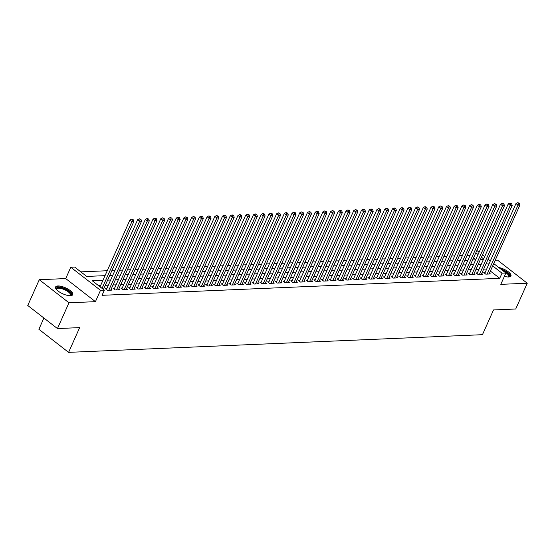<?xml version="1.0" encoding="UTF-8"?>
<svg xmlns="http://www.w3.org/2000/svg" width="555" height="555" viewBox="0 0 555 555"><rect width="100%" height="100%" fill="white"/><g stroke="black" fill="none" stroke-linecap="round" stroke-linejoin="round"><path stroke-width="0.83" d="M504.384 276.348A9.4 3.288 24.1 0 0 508.623 276.98A9.4 3.288 24.1 0 0 510.947 275.946A9.4 3.288 24.1 0 0 507.624 271.291A9.4 3.288 24.1 0 0 498.772 267.496M57.907 285.957A9.4 3.288 24.1 0 0 55.583 286.984A9.4 3.288 24.1 0 0 60.308 292.527A9.4 3.288 24.1 0 0 70.429 295.69A9.4 3.288 24.1 0 0 72.754 294.663A9.4 3.288 24.1 0 0 68.029 289.113A9.4 3.288 24.1 0 0 57.907 285.957M470.106 255.321L472.451 250.083M43.907 318.036L38.885 329.275L68.584 352.363L482.455 334.686L493.52 309.947L515.72 308.996L527.25 283.223L497.551 260.135L495.226 260.24M490.544 260.434L489.739 260.468M68.584 352.363L79.649 327.616L57.449 328.567L27.75 305.479L39.28 279.706L68.98 302.794L95.425 301.663L100.497 290.32L70.797 267.239L74.661 267.073L86.698 276.432L105.034 275.648M95.425 301.663L65.726 278.575L39.28 279.706M65.726 278.575L70.797 267.239M470.009 255.245L467.109 255.369M462.419 255.571L459.387 255.702M454.698 255.897L451.666 256.028M446.976 256.23L443.944 256.361M439.255 256.563L436.223 256.688M431.533 256.889L428.502 257.021M423.812 257.222L420.78 257.347M416.09 257.548L413.059 257.68M408.369 257.881L405.337 258.006M400.648 258.207L397.616 258.339M392.926 258.54L389.894 258.665M385.205 258.866L382.173 258.998M377.483 259.199L374.452 259.324M369.762 259.525L366.73 259.657M362.04 259.858L359.009 259.983M354.319 260.184L351.287 260.316M346.598 260.517L343.566 260.649M338.876 260.843L335.844 260.975M331.155 261.176L328.123 261.308M323.433 261.502L320.401 261.634M315.712 261.835L312.68 261.967M307.99 262.161L304.959 262.293M300.269 262.494L297.237 262.626M292.547 262.827L289.516 262.952M284.826 263.153L281.794 263.285M277.105 263.486L274.073 263.611M269.383 263.812L266.351 263.944M261.662 264.145L258.63 264.27M253.94 264.471L250.909 264.603M246.219 264.804L243.187 264.929M238.497 265.13L235.466 265.262M230.776 265.463L227.744 265.588M223.054 265.789L220.023 265.921M215.333 266.123L212.301 266.247M207.612 266.449L204.58 266.58M199.89 266.782L196.858 266.913M192.169 267.108L189.137 267.239M184.447 267.441L181.416 267.572M176.726 267.767L173.694 267.899M169.004 268.1L165.973 268.231M161.283 268.426L158.251 268.558M153.562 268.759L150.53 268.891M145.84 269.092L142.808 269.217M138.119 269.418L135.087 269.55M130.397 269.751L127.366 269.876M122.676 270.077L119.644 270.209M114.954 270.41L111.923 270.535M107.233 270.736L80.822 271.867M57.449 328.567L68.98 302.794M485.125 272.54L483.773 272.595L485.785 274.156L490.419 273.955L489.434 273.192M477.404 272.866L476.051 272.928L478.063 274.482L482.697 274.288L481.712 273.525M469.683 273.199L468.33 273.254L470.342 274.815L474.976 274.614L473.991 273.851M461.961 273.525L460.608 273.587L462.62 275.148L467.254 274.947L466.269 274.184M454.24 273.858L452.887 273.913L454.899 275.474L459.533 275.28L458.548 274.51M446.518 274.184L445.165 274.246L447.177 275.807L451.812 275.606L450.827 274.843M438.797 274.517L437.444 274.572L439.456 276.133L444.09 275.939L443.105 275.169M431.075 274.843L429.723 274.905L431.735 276.466L436.362 276.265L435.384 275.502M423.354 275.176L422.001 275.231L424.013 276.792L428.64 276.598L427.662 275.828M415.633 275.509L414.28 275.564L416.292 277.125L420.919 276.924L419.941 276.161M407.911 275.835L406.558 275.89L408.57 277.451L413.197 277.257L412.219 276.487M400.19 276.168L398.837 276.224L400.849 277.784L405.476 277.583L404.498 276.82M392.468 276.494L391.115 276.55L393.127 278.111L397.755 277.916L396.776 277.153M384.747 276.827L383.394 276.883L385.406 278.444L390.033 278.242L389.055 277.479M377.025 277.153L375.673 277.209L377.684 278.77L382.312 278.575L381.334 277.812M369.304 277.486L367.951 277.542L369.963 279.103L374.59 278.901L373.612 278.138M361.583 277.812L360.23 277.875L362.242 279.429L366.869 279.234L365.891 278.471M353.861 278.145L352.508 278.201L354.52 279.762L359.147 279.56L358.169 278.797M346.14 278.471L344.787 278.534L346.799 280.088L351.426 279.893L350.448 279.13M338.418 278.804L337.065 278.86L339.077 280.421L343.705 280.219L342.726 279.456M330.697 279.13L329.344 279.193L331.356 280.747L335.983 280.552L335.005 279.789M322.975 279.463L321.623 279.519L323.634 281.08L328.262 280.879L327.284 280.115M315.254 279.789L313.901 279.852L315.913 281.413L320.54 281.212L319.562 280.448M307.532 280.122L306.18 280.178L308.192 281.739L312.819 281.545L311.841 280.774M299.811 280.448L298.458 280.511L300.47 282.072L305.097 281.871L304.119 281.107M292.09 280.781L290.737 280.837L292.749 282.398L297.376 282.204L296.398 281.434M284.368 281.107L283.015 281.17L285.027 282.731L289.654 282.53L288.676 281.767M276.647 281.44L275.294 281.496L277.306 283.057L281.933 282.863L280.955 282.093M268.925 281.774L267.572 281.829L269.584 283.39L274.212 283.189L273.233 282.426M261.204 282.1L259.851 282.155L261.863 283.716L266.49 283.522L265.512 282.752M253.482 282.433L252.13 282.488L254.141 284.049L258.769 283.848L257.791 283.085M245.761 282.759L244.408 282.814L246.42 284.375L251.047 284.181L250.069 283.418M238.04 283.092L236.687 283.147L238.692 284.708L243.326 284.507L242.348 283.744M230.318 283.418L228.965 283.473L230.97 285.034L235.604 284.84L234.626 284.077M222.597 283.751L221.244 283.806L223.249 285.367L227.883 285.166L226.905 284.403M214.875 284.077L213.522 284.139L215.527 285.693L220.162 285.499L219.183 284.736M207.154 284.41L205.801 284.465L207.806 286.026L212.44 285.825L211.462 285.062M199.432 284.736L198.079 284.798L200.084 286.352L204.719 286.158L203.734 285.395M191.711 285.069L190.358 285.124L192.363 286.685L196.997 286.484L196.012 285.721M183.989 285.395L182.637 285.457L184.642 287.011L189.276 286.817L188.291 286.054M176.268 285.728L174.915 285.783L176.92 287.344L181.554 287.143L180.569 286.38M168.547 286.054L167.194 286.116L169.199 287.677L173.833 287.476L172.848 286.713M160.825 286.387L159.472 286.442L161.477 288.003L166.112 287.809L165.126 287.039M153.104 286.713L151.751 286.775L153.756 288.336L158.39 288.135L157.405 287.372M145.382 287.046L144.029 287.101L146.034 288.662L150.669 288.468L149.683 287.698M137.661 287.372L136.308 287.435L138.313 288.995L142.947 288.794L141.962 288.031M129.939 287.705L128.587 287.761L130.591 289.322L135.226 289.127L134.241 288.357M122.218 288.038L120.865 288.094L122.87 289.654L127.504 289.453L126.519 288.69M114.496 288.364L113.144 288.42L115.149 289.981L119.783 289.786L118.798 289.016M106.775 288.697L105.422 288.753L107.427 290.314L112.061 290.112L111.076 289.349M93.982 276.119L89.424 276.314M101.704 275.793L97.146 275.988M475.725 259.691L473.519 257.971M102.932 280.344L92.317 280.802L104.361 290.161L102.051 295.315L499.708 278.332L490.377 271.076M486.7 269.015L483.669 269.147M478.979 269.341L475.947 269.473M471.257 269.675L468.226 269.806M463.536 270.007L460.504 270.132M455.815 270.334L452.783 270.465M448.093 270.667L445.061 270.791M440.372 270.993L437.34 271.124M432.65 271.326L429.619 271.45M424.929 271.652L421.897 271.784M417.207 271.985L414.176 272.11M409.486 272.311L406.454 272.443M401.764 272.644L398.733 272.769M394.043 272.97L391.011 273.102M386.322 273.303L383.29 273.428M378.6 273.629L375.568 273.761M370.879 273.962L367.847 274.094M363.157 274.288L360.126 274.42M355.436 274.621L352.404 274.753M347.714 274.947L344.683 275.079M339.993 275.28L336.961 275.412M332.272 275.606L329.24 275.738M324.55 275.939L321.518 276.071M316.829 276.272L313.797 276.397M309.107 276.598L306.076 276.73M301.386 276.931L298.354 277.056M293.664 277.257L290.633 277.389M285.943 277.59L282.911 277.715M278.221 277.916L275.19 278.048M270.5 278.249L267.468 278.374M262.779 278.575L259.747 278.707M255.057 278.908L252.025 279.033M247.336 279.234L244.304 279.366M239.614 279.567L236.583 279.692M231.893 279.893L228.861 280.025M224.171 280.226L221.14 280.358M216.45 280.552L213.418 280.684M208.729 280.885L205.697 281.017M201.007 281.212L197.975 281.343M193.286 281.545L190.254 281.676M185.564 281.871L182.533 282.002M177.843 282.204L174.811 282.335M170.121 282.537L167.09 282.661M162.4 282.863L159.368 282.995M154.679 283.196L151.647 283.321M146.957 283.522L143.925 283.654M139.236 283.855L136.204 283.98M131.514 284.181L128.482 284.313M123.793 284.514L120.761 284.639M116.071 284.84L113.04 284.972M108.35 285.173L105.318 285.298M100.628 285.499L98.485 285.589M493.735 263.576L505.876 273.011L500.804 284.354L527.25 283.223M505.876 273.011L502.018 273.178L492.68 265.921M499.708 278.332L502.018 273.178M104.361 290.161L100.497 290.32M476.877 250.472L479.083 252.185M482.496 254.835L484.702 256.556M488.116 259.206L490.322 260.926M483.655 258.907L481.442 257.187M478.035 254.537L475.822 252.816M109.723 275.447L112.755 275.322M117.445 275.12L120.477 274.989M125.166 274.787L128.198 274.663M132.888 274.461L135.919 274.33M140.609 274.128L143.641 274.003M148.331 273.802L151.362 273.671M156.052 273.469L159.084 273.337M163.774 273.143L166.805 273.011M171.495 272.81L174.527 272.678M179.216 272.484L182.248 272.352M186.938 272.151L189.97 272.019M194.659 271.818L197.691 271.693M202.381 271.492L205.412 271.36M210.102 271.159L213.134 271.034M217.824 270.833L220.855 270.701M225.545 270.5L228.577 270.375M233.267 270.174L236.298 270.042M240.988 269.841L244.02 269.716M248.709 269.515L251.741 269.383M256.431 269.182L259.462 269.057M264.152 268.856L267.184 268.724M271.874 268.523L274.905 268.398M279.595 268.197L282.627 268.065M287.317 267.864L290.348 267.732M295.038 267.538L298.07 267.406M302.759 267.205L305.791 267.073M310.481 266.879L313.513 266.747M318.202 266.546L321.234 266.414M325.924 266.22L328.962 266.088M333.645 265.887L336.684 265.755M341.367 265.554L344.405 265.429M349.088 265.228L352.127 265.096M356.81 264.895L359.848 264.77M364.531 264.569L367.57 264.437M372.252 264.236L375.291 264.111M379.974 263.909L383.012 263.778M387.695 263.576L390.734 263.452M395.417 263.25L398.455 263.119M403.138 262.917L406.177 262.793M410.86 262.591L413.898 262.459M418.581 262.258L421.62 262.133M426.302 261.932L429.341 261.8M434.024 261.599L437.062 261.467M441.745 261.273L444.784 261.141M449.467 260.94L452.505 260.808M457.188 260.614L460.227 260.482M464.91 260.281L467.948 260.149M472.631 259.955L475.67 259.823M480.352 259.622L483.391 259.49M489.01 263.861L485.972 263.993M481.289 264.187L478.25 264.319M473.568 264.52L470.529 264.652M465.846 264.853L462.808 264.978M458.125 265.179L455.086 265.311M450.403 265.512L447.365 265.637M442.682 265.838L439.643 265.97M434.96 266.171L431.922 266.296M427.239 266.497L424.2 266.629M419.518 266.83L416.479 266.955M411.796 267.156L408.757 267.288M404.075 267.489L401.036 267.614M396.353 267.815L393.315 267.947M388.632 268.148L385.593 268.273M380.91 268.474L377.872 268.606M373.189 268.807L370.15 268.932M365.467 269.133L362.429 269.265M357.746 269.466L354.707 269.598M350.025 269.792L346.986 269.924M342.303 270.125L339.265 270.257M334.582 270.451L331.543 270.583M326.86 270.784L323.822 270.916M319.139 271.118L316.1 271.242M311.417 271.444L308.379 271.575M303.696 271.777L300.657 271.901M295.975 272.103L292.936 272.234M288.253 272.436L285.214 272.56M280.532 272.762L277.493 272.894M272.81 273.095L269.772 273.22M265.089 273.421L262.05 273.553M257.367 273.754L254.329 273.879M249.646 274.08L246.607 274.212M241.925 274.413L238.886 274.538M234.203 274.739L231.164 274.871M226.482 275.072L223.443 275.197M218.76 275.398L215.722 275.53M211.039 275.731L208 275.863M203.31 276.057L200.279 276.189M195.589 276.39L192.557 276.522M187.868 276.716L184.836 276.848M180.146 277.049L177.114 277.181M172.425 277.382L169.393 277.507M164.703 277.708L161.671 277.84M156.982 278.041L153.95 278.166M149.26 278.367L146.229 278.499M141.539 278.7L138.507 278.825M133.817 279.026L130.786 279.158M126.096 279.359L123.064 279.484M118.375 279.685L115.343 279.817M110.653 280.018L107.621 280.143M102.051 288.364L131.91 221.611L133.838 221.535L103.459 289.46M100.046 286.803L129.905 220.057L131.91 221.611L132.485 219.78L133.262 219.752L131.688 219.156L132.485 219.78M131.688 219.156L129.905 220.057M133.838 221.535L133.262 219.752M56.464 289.516A8.138 2.844 -155.9 0 1 58.379 287.435A8.138 2.844 -155.9 0 1 68.348 290.938A8.138 2.844 -155.9 0 1 70.27 295.69M70.034 295.697A7.534 2.636 24.1 0 0 70.443 295.239A7.534 2.636 24.1 0 0 66.662 290.792A7.534 2.636 24.1 0 0 58.553 288.26A7.534 2.636 24.1 0 0 56.693 289.086A7.534 2.636 24.1 0 0 56.624 289.696M72.421 295.094A9.345 3.268 24.1 0 0 67.183 289.689A9.345 3.268 24.1 0 0 57.574 286.81A9.345 3.268 24.1 0 0 55.479 287.511M501.644 269.723A8.138 2.844 -155.9 0 1 503.794 270.639A8.138 2.844 -155.9 0 1 508.463 276.98M510.621 276.383A9.345 3.268 24.1 0 0 504.065 270.299A9.345 3.268 24.1 0 0 500.596 268.911M508.227 276.987A7.534 2.636 24.1 0 0 508.637 276.529A7.534 2.636 24.1 0 0 504.211 271.721M108.78 290.251L139.631 221.285L141.56 221.202L110.709 290.175M106.407 289.516L137.626 219.725L139.631 221.285L140.207 219.454L140.984 219.419L139.409 218.83L140.207 219.454M139.409 218.83L137.626 219.725M141.56 221.202L140.984 219.419M116.501 289.925L147.352 220.952L149.281 220.876L118.43 289.842M114.129 289.19L145.348 219.398L147.352 220.952L147.928 219.121L148.705 219.086L147.131 218.497L147.928 219.121M147.131 218.497L145.348 219.398M149.281 220.876L148.705 219.086M124.223 289.592L155.074 220.626L157.003 220.543L126.151 289.509M121.85 288.857L153.069 219.065L155.074 220.626L155.65 218.795L156.427 218.76L154.852 218.171L155.65 218.795M154.852 218.171L153.069 219.065M157.003 220.543L156.427 218.76M131.944 289.266L162.795 220.293L164.724 220.217L133.873 289.183M129.572 288.524L160.79 218.739L162.795 220.293L163.371 218.462L164.148 218.427L162.573 217.838L163.371 218.462M162.573 217.838L160.79 218.739M164.724 220.217L164.148 218.427M139.666 288.933L170.517 219.967L172.445 219.884L141.594 288.85M137.293 288.198L168.512 218.406L170.517 219.967L171.093 218.136L171.87 218.101L170.295 217.511L171.093 218.136M170.295 217.511L168.512 218.406M172.445 219.884L171.87 218.101M147.387 288.607L178.238 219.634L180.167 219.551L149.316 288.524M145.015 287.865L176.233 218.073L178.238 219.634L178.814 217.803L179.591 217.768L178.016 217.178L178.814 217.803M178.016 217.178L176.233 218.073M180.167 219.551L179.591 217.768M155.109 288.274L185.96 219.308L187.888 219.225L157.037 288.191M152.736 287.539L183.955 217.747L185.96 219.308L186.535 217.477L187.312 217.442L185.738 216.852L186.535 217.477M185.738 216.852L183.955 217.747M187.888 219.225L187.312 217.442M162.83 287.948L193.681 218.975L195.61 218.892L164.759 287.865M160.457 287.206L191.676 217.414L193.681 218.975L194.257 217.144L195.034 217.109L193.459 216.519L194.257 217.144M193.459 216.519L191.676 217.414M195.61 218.892L195.034 217.109M170.552 287.615L201.403 218.649L203.331 218.566L172.48 287.532M168.179 286.879L199.398 217.088L201.403 218.649L201.978 216.818L202.755 216.783L201.181 216.193L201.978 216.818M201.181 216.193L199.398 217.088M203.331 218.566L202.755 216.783M178.273 287.289L209.124 218.316L211.053 218.233L180.202 287.206M175.9 286.546L207.119 216.755L209.124 218.316L209.7 216.485L210.477 216.45L208.902 215.86L209.7 216.485M208.902 215.86L207.119 216.755M211.053 218.233L210.477 216.45M185.994 286.956L216.845 217.99L218.774 217.907L187.923 286.873M183.622 286.22L214.84 216.429L216.845 217.99L217.421 216.152L218.198 216.124L216.623 215.534L217.421 216.152M216.623 215.534L214.84 216.429M218.774 217.907L218.198 216.124M193.716 286.63L224.567 217.657L226.502 217.574L195.644 286.546M191.343 285.887L222.562 216.096L224.567 217.657L225.143 215.826L225.92 215.791L224.345 215.201L225.143 215.826M224.345 215.201L222.562 216.096M226.502 217.574L225.92 215.791M201.437 286.297L232.288 217.331L234.224 217.248L203.366 286.214M199.065 285.561L230.283 215.77L232.288 217.331L232.864 215.493L233.641 215.465L232.066 214.875L232.864 215.493M232.066 214.875L230.283 215.77M234.224 217.248L233.641 215.465M209.159 285.971L240.01 216.998L241.945 216.915L211.087 285.887M206.786 285.228L238.005 215.437L240.01 216.998L240.586 215.167L241.363 215.132L239.788 214.542L240.586 215.167M239.788 214.542L238.005 215.437M241.945 216.915L241.363 215.132M216.88 285.638L247.731 216.672L249.667 216.589L218.809 285.554M214.507 284.902L245.726 215.111L247.731 216.672L248.307 214.834L249.084 214.806L247.509 214.209L248.307 214.834M247.509 214.209L245.726 215.111M249.667 216.589L249.084 214.806M224.602 285.312L255.453 216.339L257.388 216.256L226.537 285.228M222.229 284.569L253.448 214.778L255.453 216.339L256.028 214.507L256.805 214.473L255.231 213.883L256.028 214.507M255.231 213.883L253.448 214.778M257.388 216.256L256.805 214.473M232.323 284.979L263.174 216.013L265.11 215.93L234.259 284.895M229.95 284.243L261.169 214.452L263.174 216.013L263.75 214.175L264.527 214.147L262.952 213.55L263.75 214.175M262.952 213.55L261.169 214.452M265.11 215.93L264.527 214.147M240.044 284.646L270.896 215.68L272.831 215.597L241.98 284.569M237.672 283.91L268.891 214.119L270.896 215.68L271.471 213.848L272.248 213.814L270.673 213.224L271.471 213.848M270.673 213.224L268.891 214.119M272.831 215.597L272.248 213.814M247.766 284.32L278.617 215.347L280.552 215.271L249.701 284.236M245.393 283.584L276.612 213.793L278.617 215.347L279.193 213.515L279.97 213.488L278.395 212.891L279.193 213.515M278.395 212.891L276.612 213.793M280.552 215.271L279.97 213.488M255.487 283.987L286.338 215.021L288.274 214.938L257.423 283.91M253.115 283.251L284.333 213.46L286.338 215.021L286.914 213.189L287.691 213.155L286.116 212.565L286.914 213.189M286.116 212.565L284.333 213.46M288.274 214.938L287.691 213.155M263.209 283.661L294.06 214.688L295.995 214.612L265.144 283.577M260.836 282.925L292.055 213.134L294.06 214.688L294.636 212.856L295.413 212.822L293.838 212.232L294.636 212.856M293.838 212.232L292.055 213.134M295.995 214.612L295.413 212.822M270.93 283.327L301.781 214.362L303.717 214.279L272.866 283.244M268.558 282.592L299.776 212.801L301.781 214.362L302.357 212.53L303.134 212.496L301.559 211.906L302.357 212.53M301.559 211.906L299.776 212.801M303.717 214.279L303.134 212.496M278.652 283.001L309.503 214.029L311.438 213.952L280.587 282.918M276.279 282.259L307.498 212.475L309.503 214.029L310.078 212.197L310.856 212.163L309.281 211.573L310.078 212.197M309.281 211.573L307.498 212.475M311.438 213.952L310.856 212.163M286.373 282.668L317.224 213.703L319.16 213.62L288.309 282.585M284 281.933L315.219 212.142L317.224 213.703L317.8 211.871L318.577 211.837L317.002 211.247L317.8 211.871M317.002 211.247L315.219 212.142M319.16 213.62L318.577 211.837M294.094 282.342L324.946 213.37L326.881 213.286L296.03 282.259M291.722 281.6L322.941 211.809L324.946 213.37L325.521 211.538L326.298 211.504L324.724 210.914L325.521 211.538M324.724 210.914L322.941 211.809M326.881 213.286L326.298 211.504M301.816 282.009L332.667 213.044L334.603 212.96L303.751 281.926M299.443 281.274L330.662 211.483L332.667 213.044L333.243 211.212L334.02 211.177L332.445 210.588L333.243 211.212M332.445 210.588L330.662 211.483M334.603 212.96L334.02 211.177M309.537 281.683L340.388 212.711L342.324 212.627L311.473 281.6M307.165 280.941L338.383 211.15L340.388 212.711L340.964 210.879L341.741 210.845L340.166 210.255L340.964 210.879M340.166 210.255L338.383 211.15M342.324 212.627L341.741 210.845M317.259 281.35L348.11 212.385L350.045 212.301L319.194 281.267M314.886 280.615L346.105 210.824L348.11 212.385L348.686 210.553L349.463 210.518L347.888 209.929L348.686 210.553M347.888 209.929L346.105 210.824M350.045 212.301L349.463 210.518M324.98 281.024L355.831 212.052L357.767 211.968L326.916 280.941M322.608 280.282L353.826 210.491L355.831 212.052L356.407 210.22L357.184 210.185L355.609 209.596L356.407 210.22M355.609 209.596L353.826 210.491M357.767 211.968L357.184 210.185M332.702 280.691L363.553 211.726L365.488 211.642L334.637 280.608M330.329 279.956L361.548 210.165L363.553 211.726L364.135 209.887L364.906 209.859L363.331 209.27L364.135 209.887M363.331 209.27L361.548 210.165M365.488 211.642L364.906 209.859M340.423 280.365L371.274 211.393L373.21 211.309L342.359 280.282M338.05 279.623L369.269 209.832L371.274 211.393L371.857 209.561L372.627 209.526L371.052 208.937L371.857 209.561M371.052 208.937L369.269 209.832M373.21 211.309L372.627 209.526M348.145 280.032L378.996 211.066L380.931 210.983L350.08 279.949M345.772 279.297L376.991 209.506L378.996 211.066L379.578 209.228L380.348 209.2L378.774 208.604L379.578 209.228M378.774 208.604L376.991 209.506M380.931 210.983L380.348 209.2M355.866 279.706L386.717 210.733L388.653 210.65L357.802 279.623M353.493 278.964L384.712 209.173L386.717 210.733L387.3 208.902L388.07 208.867L386.495 208.278L387.3 208.902M386.495 208.278L384.712 209.173M388.653 210.65L388.07 208.867M363.587 279.373L394.438 210.407L396.374 210.324L365.523 279.29M361.215 278.638L392.434 208.847L394.438 210.407L395.021 208.569L395.791 208.541L394.216 207.945L395.021 208.569M394.216 207.945L392.434 208.847M396.374 210.324L395.791 208.541M371.309 279.047L402.16 210.074L404.096 209.991L373.244 278.964M368.936 278.305L400.155 208.513L402.16 210.074L402.743 208.243L403.513 208.208L401.938 207.619L402.743 208.243M401.938 207.619L400.155 208.513M404.096 209.991L403.513 208.208M379.03 278.714L409.881 209.748L411.817 209.665L380.966 278.631M376.658 277.979L407.876 208.187L409.881 209.748L410.464 207.91L411.234 207.882L409.659 207.286L410.464 207.91M409.659 207.286L407.876 208.187M411.817 209.665L411.234 207.882M386.752 278.381L417.603 209.415L419.538 209.332L388.687 278.305M384.379 277.646L415.598 207.854L417.603 209.415L418.186 207.584L418.956 207.549L417.381 206.959L418.186 207.584M417.381 206.959L415.598 207.854M419.538 209.332L418.956 207.549M394.473 278.055L425.324 209.082L427.26 209.006L396.409 277.972M392.101 277.32L423.319 207.528L425.324 209.082L425.907 207.251L426.677 207.223L425.102 206.626L425.907 207.251M425.102 206.626L423.319 207.528M427.26 209.006L426.677 207.223M402.195 277.722L433.046 208.756L434.981 208.673L404.13 277.646M399.822 276.987L431.041 207.195L433.046 208.756L433.628 206.925L434.398 206.89L432.824 206.3L433.628 206.925M432.824 206.3L431.041 207.195M434.981 208.673L434.398 206.89M409.916 277.396L440.767 208.423L442.703 208.347L411.852 277.313M407.543 276.661L438.762 206.869L440.767 208.423L441.35 206.592L442.12 206.557L440.545 205.967L441.35 206.592M440.545 205.967L438.762 206.869M442.703 208.347L442.12 206.557M417.637 277.063L448.489 208.097L450.424 208.014L419.573 276.98M415.265 276.328L446.484 206.536L448.489 208.097L449.071 206.266L449.841 206.231L448.267 205.641L449.071 206.266M448.267 205.641L446.484 206.536M450.424 208.014L449.841 206.231M425.359 276.737L456.21 207.764L458.146 207.681L427.294 276.654M422.986 275.995L454.205 206.21L456.21 207.764L456.793 205.933L457.563 205.898L455.988 205.308L456.793 205.933M455.988 205.308L454.205 206.21M458.146 207.681L457.563 205.898M433.08 276.404L463.931 207.438L465.867 207.355L435.016 276.321M430.708 275.668L461.927 205.877L463.931 207.438L464.514 205.607L465.284 205.572L463.709 204.982L464.514 205.607M463.709 204.982L461.927 205.877M465.867 207.355L465.284 205.572M440.802 276.078L471.66 207.105L473.588 207.022L442.737 275.995M438.429 275.335L469.648 205.544L471.66 207.105L472.236 205.274L473.006 205.239L471.431 204.649L472.236 205.274M471.431 204.649L469.648 205.544M473.588 207.022L473.006 205.239M448.523 275.745L479.381 206.779L481.31 206.696L450.459 275.662M446.151 275.009L477.369 205.218L479.381 206.779L479.957 204.948L480.727 204.913L479.152 204.323L479.957 204.948M479.152 204.323L477.369 205.218M481.31 206.696L480.727 204.913M456.245 275.419L487.103 206.446L489.031 206.363L458.18 275.335M453.872 274.676L485.091 204.885L487.103 206.446L487.678 204.615L488.449 204.58L486.874 203.99L487.678 204.615M486.874 203.99L485.091 204.885M489.031 206.363L488.449 204.58M463.966 275.086L494.824 206.12L496.753 206.037L465.902 275.002M461.594 274.35L492.812 204.559L494.824 206.12L495.4 204.289L496.17 204.254L494.595 203.664L495.4 204.289M494.595 203.664L492.812 204.559M496.753 206.037L496.17 204.254M471.694 274.76L502.546 205.787L504.474 205.704L473.623 274.676M469.315 274.017L500.534 204.226L502.546 205.787L503.121 203.956L503.891 203.921L502.317 203.331L503.121 203.956M502.317 203.331L500.534 204.226M504.474 205.704L503.891 203.921M479.416 274.427L510.267 205.461L512.196 205.378L481.345 274.343M477.036 273.691L508.255 203.9L510.267 205.461L510.843 203.623L511.613 203.595L510.038 203.005L510.843 203.623M510.038 203.005L508.255 203.9M512.196 205.378L511.613 203.595M487.137 274.101L517.988 205.128L519.917 205.045L489.066 274.017M484.758 273.358L515.977 203.567L517.988 205.128L518.564 203.297L519.334 203.262L517.76 202.672L518.564 203.297M517.76 202.672L515.977 203.567M519.917 205.045L519.334 203.262"/></g></svg>
